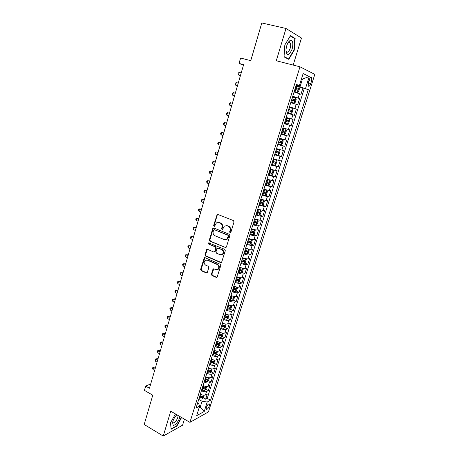 <?xml version="1.0" encoding="UTF-8"?>
<svg xmlns="http://www.w3.org/2000/svg" width="459" height="459" viewBox="0 0 459 459"><rect width="100%" height="100%" fill="white"/><g stroke="black" fill="none" stroke-linecap="round" stroke-linejoin="round"><path stroke-width="0.69" d="M230.034 232.793L230.854 232.357L234.015 221.932L233.436 220.601L217.882 214.451L217.118 214.542L213.682 225.386L214.078 226.304L214.617 226.235L216.436 222.844L218.914 222.535L220.194 223.045C221.8 223.906 222.403 225.312 222.007 227.268L221.605 228.599L222.001 229.523L222.563 229.454L224.353 226.08L226.907 225.748L228.209 226.27C229.833 227.136 230.447 228.553 230.039 230.516L229.632 231.864L230.034 232.793M226.029 225.558L228.702 226.241C230.332 227.102 230.94 228.519 230.538 230.481L230.131 231.824L230.544 232.759M209.384 405.796L209.505 404.023C208.547 403.541 207.479 404.7 206.303 407.489L206.183 409.256C207.147 409.732 208.214 408.579 209.384 405.796M289.778 42.463L289.784 42.762M211.41 274.184L211.96 275.503L216.218 277.414L217.067 277.299L220.762 265.618L220.2 264.292L205.041 257.683L204.249 257.78L200.635 269.364L201.18 270.672L206.234 272.939L207.348 272.371L208.776 267.608L208.22 266.295L205.701 265.176C203.848 263.782 203.641 262.187 205.075 260.391L207.204 260.127L217.176 264.487C219.041 265.853 219.276 267.448 217.876 269.267L215.638 269.571L213.974 268.836L213.148 268.945L211.41 274.184L211.92 274.086L212.471 275.406L216.952 277.379M293.175 65.069L301.477 38.034L286.003 28.475L261.802 22.95L250.752 60.668L240.608 58.018L239.047 63.411L243.626 64.627L149.462 388.257L145.675 386.088L144.43 390.397L152.767 395.199L144.189 424.489L163.238 436.05L182.567 425.2L184.42 419.165M286.003 28.475L276.284 60.749L299.979 66.807L189.928 422.366L170.725 411.201L163.238 436.05M225.231 247.671L226.39 247.062L229.867 235.605L229.293 234.274L213.865 227.974L212.729 228.593L209.367 239.919L209.924 241.233L225.897 247.659M225.289 250.689L221.542 262.502L220.704 262.617L205.529 256.024L204.978 254.716L206.734 249.432L207.52 249.335L213.647 251.962L214.783 251.371L215.741 248.164L215.179 246.844L208.782 244.136L208.627 242.868L224.721 249.357L225.289 250.689M200.411 396.295L201.266 396.765M203.113 397.792L205.643 399.198L207.256 394.04L205.483 394.958L206.561 391.493C205.19 391.986 203.475 391.734 201.421 390.741M202.597 387.465L203.888 388.165M205.77 389.198L208.334 390.598L209.958 385.411L208.185 386.283L209.275 382.8C207.91 383.265 206.189 383.007 204.123 382.02M205.133 378.767L206.51 379.507M208.443 380.545L211.042 381.94L212.672 376.724L210.911 377.556L212.006 374.051C210.641 374.492 208.92 374.223 206.843 373.247M207.824 370.086L209.12 370.774M211.134 371.842L213.762 373.23L215.403 367.98L213.653 368.772L214.755 365.244C213.395 365.662 211.674 365.381 209.585 364.412M210.532 361.359L211.691 361.962M213.842 363.08L216.505 364.469L218.157 359.179L216.413 359.936L217.52 356.385C216.166 356.775 214.439 356.488 212.339 355.524M213.257 352.569L214.164 353.034M216.568 354.268L219.259 355.645L220.922 350.326L219.184 351.037L220.303 347.463C218.954 347.83 217.222 347.532 215.116 346.579M216 343.728L216.499 343.98M219.304 345.392L222.036 346.769L223.711 341.416L221.978 342.087L223.103 338.49C221.76 338.828 220.027 338.524 217.905 337.577M222.058 336.464L224.83 337.835L226.511 332.448L224.795 333.073L225.926 329.453C224.583 329.763 222.844 329.453 220.716 328.518M224.835 327.479L227.641 328.845L229.334 323.423L227.624 324.008L228.76 320.365C227.423 320.646 225.685 320.325 223.544 319.395M227.624 318.437L230.47 319.797L232.174 314.335L230.47 314.88L231.617 311.213C230.286 311.466 228.542 311.133 226.39 310.215M230.429 309.332L233.315 310.686L235.031 305.195L233.338 305.694L234.492 301.999C233.166 302.229 231.416 301.884 229.259 300.978M233.252 300.169L236.184 301.523L237.911 295.992L236.224 296.445L237.383 292.727C236.064 292.928 234.314 292.578 232.145 291.677M236.092 290.949L239.064 292.297L240.809 286.732L239.128 287.139L240.298 283.398C238.978 283.564 237.228 283.203 235.048 282.314M238.95 281.671L241.968 283.008L243.723 277.408L242.054 277.77L243.23 274.006C241.916 274.143 240.16 273.771 237.969 272.893M241.824 272.325L244.894 273.662L246.655 268.022L244.997 268.337L246.179 264.55C244.871 264.659 243.115 264.275 240.912 263.409M244.716 262.927L247.831 264.252L249.61 258.578L247.958 258.847L249.151 255.032C247.849 255.112 246.087 254.722 243.872 253.856M247.625 253.46L250.792 254.779L252.582 249.071L250.941 249.289L252.14 245.45C250.843 245.496 249.082 245.095 246.85 244.245M250.551 243.93L253.775 245.249L255.571 239.5L253.942 239.673L255.152 235.806C253.856 235.823 252.094 235.41 249.851 234.572M253.494 234.342L256.776 235.651L258.583 229.861L256.965 229.988L258.182 226.098L252.875 224.83M256.461 224.686L259.794 225.994L261.619 220.165L260.006 220.24L261.228 216.321L255.915 215.024M259.438 214.967L262.835 216.269L264.671 210.4L263.07 210.423L264.304 206.481L258.979 205.15M262.433 205.184L265.899 206.475L267.74 200.572L266.157 200.543L267.396 196.572L262.06 195.207M265.445 195.333L268.98 196.624L270.839 190.674L269.261 190.6L270.506 186.601L265.164 185.201M265.336 184.65L272.078 186.698L273.948 180.714L272.382 180.582L273.639 176.56L268.286 175.126M271.206 175.321L275.205 176.709L277.087 170.685L275.532 170.501L276.794 166.445L271.435 164.982M273.185 164.901L278.349 166.651L280.242 160.587L278.699 160.346L279.973 156.267L274.602 154.769M274.752 154.293L281.51 156.53L283.421 150.42L281.889 150.127L283.174 146.019L277.793 144.482M277.896 144.149L284.7 146.335L286.623 140.184L285.102 139.834L286.393 135.698L281.006 134.126M281.063 133.93L287.908 136.071L289.847 129.874L288.338 129.472L289.635 125.307L284.236 123.7M284.253 123.643L291.138 125.732L293.089 119.495L286.181 117.435M286.187 117.406L291.591 119.036L292.899 114.842L294.391 115.324L296.353 109.047L289.405 107.039M289.457 106.861L294.873 108.531L296.193 104.302L297.667 104.847L299.647 98.524L292.75 96.247M292.653 96.562L299.647 98.524M309.102 80.073L308.356 82.436L308.23 86.017C309.022 86.757 309.865 85.942 310.772 83.561L311.506 81.22L311.638 77.611C310.846 76.865 310.003 77.686 309.102 80.073M299.979 66.807L314.811 74.358L208.443 411.907L189.928 422.366M205.643 399.198L207.261 398.343L210.595 400.191L308.293 89.597L296.066 85.552M210.595 400.191L207.216 401.998L204.249 411.459L196.659 415.688L199.659 406.049L196.073 407.971L296.428 84.387L299.371 85.678L303.141 73.555L309.257 76.55L305.545 88.386M207.261 398.343L304.283 88.507L302.957 87.927L300.966 94.296L294.076 91.978M294.873 108.531L296.353 109.047M291.591 119.036L293.089 119.495M291.138 125.732L289.635 125.307M287.908 136.071L286.393 135.698M284.7 146.335L283.174 146.019M281.51 156.53L279.973 156.267M278.349 166.651L276.794 166.445M275.205 176.709L273.639 176.56M272.078 186.698L270.506 186.601M268.98 196.624L267.396 196.572M265.899 206.475L264.304 206.481M262.835 216.269L261.228 216.321M259.794 225.994L258.182 226.098M256.776 235.651L255.152 235.806M253.775 245.249L252.14 245.45M250.792 254.779L249.151 255.032M247.831 264.252L246.179 264.55M244.894 273.662L243.23 274.006M241.968 283.008L240.298 283.398M239.064 292.297L237.383 292.727M236.184 301.523L234.492 301.999M233.315 310.686L231.617 311.213M230.47 319.797L228.76 320.365M227.641 328.845L225.926 329.453M224.83 337.835L223.103 338.49M222.036 346.769L220.303 347.463M219.259 355.645L217.52 356.385M216.505 364.469L214.755 365.244M213.762 373.23L212.006 374.051M211.042 381.94L209.275 382.8M208.334 390.598L206.561 391.493M199.407 406.875L200.17 407.305L202.052 401.258L198.73 399.405M300.077 86.636L302.429 79.086L301.552 78.678M301.5 78.839L302.429 79.086L309.257 76.55M296.21 85.104L299.371 85.678M150.707 383.971L145.675 386.088M239.047 63.411L243.436 65.281M199.086 407.89L200.17 407.305L204.249 411.459M197.697 402.732L198.454 403.157L199.659 406.049M295.923 86.017L302.957 87.927M304.283 88.507L308.293 89.597M296.193 104.302L290.771 102.627M292.899 114.842L287.495 113.201M282.939 127.877L288.338 129.472M279.715 138.279L285.102 139.834M276.513 148.607L281.889 150.127M273.334 158.86L278.699 160.346M270.173 169.05L275.532 170.501M267.035 179.165L272.382 180.582M263.919 189.211L269.261 190.6M260.827 199.195L266.157 200.543M257.751 209.109L263.07 210.423M254.699 218.954L260.006 220.24M251.664 228.731C253.907 229.569 255.674 229.988 256.965 229.988M248.652 238.451C250.884 239.294 252.651 239.701 253.942 239.673M245.657 248.101C247.883 248.956 249.644 249.352 250.941 249.289M242.685 257.683C244.894 258.549 246.655 258.939 247.958 258.847M239.73 267.207C241.933 268.085 243.689 268.458 244.997 268.337M236.798 276.668C238.984 277.552 240.74 277.919 242.054 277.77M233.97 286.106L233.878 286.077C236.058 286.961 237.808 287.317 239.128 287.139M230.986 295.401C233.155 296.307 234.899 296.652 236.224 296.445M228.112 304.678C230.269 305.591 232.007 305.929 233.338 305.694M225.254 313.893C227.4 314.817 229.139 315.144 230.47 314.88M222.414 323.05C224.549 323.979 226.287 324.301 227.624 324.008M219.591 332.144C221.714 333.085 223.447 333.395 224.795 333.073M216.786 341.186C218.903 342.133 220.636 342.431 221.978 342.087M214.003 350.165C216.109 351.124 217.836 351.41 219.184 351.037M211.238 359.087C213.332 360.051 215.053 360.332 216.413 359.936M208.484 367.952C210.572 368.927 212.293 369.202 213.653 368.772M205.752 376.764C207.829 377.746 209.545 378.009 210.911 377.556M203.039 385.514C205.104 386.507 206.82 386.759 208.185 386.283M200.342 394.212C202.396 395.21 204.106 395.457 205.483 394.958M202.052 401.258L207.216 401.998M284.832 44.965L284.035 56.899L288.78 59.343L294.248 50.22L295.148 38.464L290.478 35.653L284.832 44.965M175.458 413.955L170.582 422.728L171.064 429.308L176.876 426.084L181.598 417.524M293.898 38.172L295.148 38.464M293.892 50.134L294.248 50.22M176.543 425.883L176.876 426.084M218.088 222.345L220.699 223.022C222.305 223.877 222.908 225.283 222.512 227.234L222.11 228.571L222.5 229.489M217.824 214.428L217.25 215.07L214.198 225.358L214.571 226.264M213.774 227.945L213.246 228.559L209.883 239.873L210.44 241.182L225.73 247.608M228.33 236.178L227.928 235.249L214.393 229.707L213.601 230.137L213.183 231.537C212.792 233.47 213.389 234.87 214.978 235.737L224.199 239.552L226.821 239.196L228.33 236.178L228.823 236.133L228.421 235.203L227.928 235.249M214.416 229.707L228.421 235.203M225.702 239.707L227.32 239.145L228.398 237.544L227.899 237.59M228.823 236.133L228.398 237.544M207.382 249.294L205.5 254.647L206.051 255.956L221.404 262.594M214.313 251.945L215.288 251.302L216.252 248.101L215.69 246.787L208.782 244.136M209.172 242.794L209.298 244.079M220.079 254.716L222.294 254.412C223.751 252.565 223.527 250.953 221.634 249.576L218.071 248.067L216.929 248.663L215.965 251.876L216.528 253.196L220.079 254.716M221.485 254.825L222.799 254.343C224.25 252.502 224.032 250.889 222.133 249.512L221.634 249.576M217.916 248.021L222.133 249.512M213.774 268.773L211.92 274.086M217.141 269.668L218.381 269.181C219.781 267.362 219.545 265.767 217.686 264.401L217.176 264.487M206.321 259.943L207.72 260.046L217.686 264.401M204.886 257.631L201.157 269.272L201.702 270.581L206.946 272.904M294.213 91.525L297.392 92.483L298.534 91.754L299.526 88.564L299.05 87.147L295.894 86.114M297.392 92.483L294.236 91.467M241.204 72.941L239.231 72.402L238.491 74.949L240.424 75.615M294.867 89.436L297.598 90.297L298.109 89.086L295.263 88.151M295.24 88.22L296.789 88.73L296.778 89.729M239.231 72.402L238.232 72.998L237.94 74.014L238.491 74.949L240.464 75.488M292.148 49.107C293.542 42.67 292.756 39.876 289.79 40.725C288.516 41.694 287.472 43.467 286.651 46.043L285.951 49.761C286.709 56.52 288.774 56.302 292.148 49.107M285.923 50.18L286.393 51.747C287.655 52.877 288.912 51.747 290.168 48.356C290.84 45.929 290.84 44.093 290.174 42.853L288.533 42.63L287.563 43.691M289.749 42.446L289.755 42.75M290.272 35.997L294.787 38.705L293.915 50.094L288.613 58.936L284.058 56.583M287.386 58.626L288.613 58.936M176.876 414.775C174.684 416.979 173.255 419.578 172.595 422.578L173.163 425.149C174.827 426.273 179.308 420.553 179.934 416.554M177.237 414.988L176.342 415.297M172.808 421.626L173.25 422.819C174.81 423.904 178.981 417.036 177.799 415.343L177.776 415.297M181.351 417.38L176.709 425.791L171.081 428.913L170.622 422.659M290.92 102.145L294.087 103.097L295.235 102.346L296.221 99.178L295.739 97.801L292.584 96.797M294.087 103.097L290.931 102.11M238.244 83.125L236.276 82.568L235.542 85.099L237.481 85.735M291.557 100.091L294.288 100.94L294.798 99.741L291.953 98.817M291.941 98.863L293.49 99.368L293.456 100.378M236.276 82.568L235.289 83.142L234.997 84.152L235.542 85.099L237.504 85.655M290.805 113.637L287.655 112.679L290.805 113.637L291.958 112.862L292.94 109.712L292.446 108.376L289.29 107.4M235.301 93.24L233.344 92.672L232.615 95.185L234.555 95.793M288.275 110.676L291 111.503L291.517 110.315L288.671 109.408M288.665 109.431L290.214 109.936L290.145 110.963M233.344 92.672L232.369 93.217L232.076 94.221L232.615 95.185L234.566 95.759M284.402 123.173L287.546 124.108L288.705 123.305L289.681 120.178L289.176 118.881L286.026 117.934M288.252 120.82L286.967 120.436L286.387 121.589L285.016 121.182L287.736 121.996L288.252 120.82L285.406 119.925M232.374 103.286L230.429 102.707L229.707 105.203L231.646 105.788M229.707 105.203L229.179 104.227L229.466 103.229L230.429 102.707M281.166 133.598L284.31 134.504L285.475 133.678L286.439 130.574L285.928 129.318L282.784 128.394M285.928 129.318L282.79 128.377M229.483 113.23L227.538 112.673L226.821 115.157L228.748 115.76M281.78 131.624L284.494 132.416L285.01 131.251L282.17 130.373M283.731 130.855L283.151 132.003L281.786 131.595M229.471 113.27L227.538 112.673L226.58 113.178L226.293 114.165L226.821 115.157M277.959 143.948L281.097 144.826L282.262 143.977L283.226 140.896L282.704 139.674L279.56 138.779M282.704 139.674L279.571 138.738M226.608 123.104L224.663 122.582L223.946 125.043L225.868 125.657M278.567 141.986L281.275 142.766L281.797 141.613L278.952 140.747M280.541 141.217L279.938 142.342L278.579 141.94M226.585 123.19L224.663 122.582L223.717 123.058L223.43 124.039L223.946 125.043M274.769 154.23L277.907 155.085L279.078 154.213L280.03 151.149L279.497 149.967L276.358 149.095M279.497 149.967L276.381 149.037M223.757 132.915L221.806 132.422L221.095 134.871L223.005 135.497M275.371 152.279L278.079 153.048L278.602 151.9L275.756 151.051M277.379 151.527L276.748 152.612L275.394 152.21M223.717 133.041L221.806 132.422L220.871 132.875L220.584 133.85L221.095 134.871M271.602 164.437L274.734 165.269L275.911 164.374L276.857 161.333L276.318 160.185L273.185 159.342M276.318 160.185L273.208 159.262M220.917 142.657L218.972 142.192L218.266 144.631L220.159 145.268M272.204 162.503L274.901 163.255L275.423 162.113L272.583 161.281M274.235 161.769L273.581 162.807L272.233 162.411M220.871 142.829L218.972 142.192L218.042 142.629L217.761 143.598L218.266 144.631M268.458 174.581L271.59 175.384L272.766 174.466L273.707 171.442L273.174 170.358L270.03 169.52M271.619 175.361L273.174 170.358L270.058 169.411M218.1 152.342L216.149 151.906L215.449 154.327L217.337 154.976M269.054 172.659L271.745 173.393L272.273 172.263L269.433 171.442M271.108 171.93L270.437 172.94L269.089 172.55M218.042 152.554L216.149 151.906L215.231 152.313L214.95 153.283L215.449 154.327M270.035 180.439L268.492 185.402L269.64 184.489L270.575 181.489L270.024 180.416L266.891 179.624M270.024 180.416L266.931 179.498M215.3 161.964L213.349 161.557L212.655 163.961L214.531 164.626M265.927 182.745L268.613 183.462L269.14 182.343L266.3 181.534M267.999 182.028L267.31 182.998L265.968 182.613M215.231 162.222L213.349 161.557L212.437 161.941L212.161 162.905L212.655 163.961M262.232 194.656L265.354 195.408L266.541 194.444L267.465 191.466L266.903 190.428L263.782 189.659M266.903 190.428L263.827 189.515M212.523 171.523L210.566 171.144L209.872 173.531L211.737 174.208M262.818 192.757L265.503 193.463L266.031 192.35L263.191 191.558M264.9 192.051L264.206 192.992L262.869 192.608M212.437 171.821L210.566 171.144L209.665 171.511L209.39 172.464L209.872 173.531M259.151 204.588L262.267 205.316L263.46 204.335L264.378 201.375L263.822 200.394L260.689 199.631M262.301 205.293L263.822 200.394L260.741 199.464M209.757 181.024L207.801 180.668L207.112 183.043L208.965 183.732M259.737 202.706L262.41 203.394L262.944 202.293L260.104 201.518M261.825 202.012L261.125 202.912L259.788 202.534M209.66 181.357L207.801 180.668L206.906 181.012L206.636 181.959L207.112 183.043M256.088 214.456L259.203 215.162L260.396 214.158L261.314 211.215L260.735 210.245L257.619 209.533M260.735 210.245L257.677 209.35M207.009 190.462L205.053 190.135L204.37 192.493L206.217 193.193M256.667 212.592L259.341 213.263L259.874 212.167L257.034 211.404M258.767 211.897L258.061 212.775L256.73 212.397M206.9 190.835L205.053 190.135L204.169 190.456L203.899 191.397L204.37 192.493M253.052 224.262L256.162 224.939L257.356 223.912L258.268 220.991L257.683 220.056L254.567 219.368M257.683 220.056L254.63 219.161M204.284 199.837L202.327 199.539L201.644 201.88L203.48 202.597M253.626 222.403L256.294 223.063L256.828 221.978L253.988 221.232M255.726 221.72L255.02 222.563L253.689 222.19M204.163 200.25L202.327 199.539L201.449 199.843L201.18 200.778L201.644 201.88M250.029 233.998L253.138 234.652L254.338 233.608L255.238 230.705L254.665 229.827L251.538 229.139M253.167 234.629L254.665 229.827L253.615 229.397M253.466 229.351L251.607 228.915M201.57 209.155L199.613 208.885L198.936 211.209L200.761 211.938M250.603 232.156L253.265 232.799L253.798 231.72L250.964 230.986M252.708 231.474L251.997 232.294L250.671 231.921M201.438 209.608L199.613 208.885L198.747 209.166L198.477 210.096L198.936 211.209M247.028 243.672L250.132 244.303L251.337 243.236L252.232 240.355L251.635 239.483L248.526 238.846M251.635 239.483L250.993 239.225M250.27 239.019L248.6 238.6M198.879 218.415L196.917 218.168L196.245 220.481L198.058 221.221M247.596 241.841L250.258 242.467L250.792 241.4L247.958 240.682M249.707 241.164L248.996 241.956L247.676 241.589M198.736 218.909L196.917 218.168L196.056 218.427L195.792 219.35L196.245 220.481M244.05 253.282L247.149 253.89L248.359 252.8L249.248 249.937L248.64 249.105L245.536 248.485M248.64 249.105L248.285 248.956M247.051 248.606L245.617 248.221M196.2 227.612L194.237 227.394L193.572 229.695L195.379 230.447M244.613 251.457L247.269 252.077L247.803 251.01L244.974 250.31M246.724 250.792L246.018 251.555L244.699 251.193M196.045 228.146L194.237 227.394L193.388 227.635L193.124 228.553L193.572 229.695M241.09 262.823L244.188 263.409L245.399 262.301L246.282 259.461L245.668 258.658L242.57 258.061M243.798 258.107L242.656 257.78M193.537 236.758L191.575 236.563L190.915 238.846L192.711 239.609M241.652 261.016L244.297 261.619L244.836 260.563L242.008 259.874M243.763 260.351L243.052 261.091L241.738 260.729M193.377 237.326L191.575 236.563L190.732 236.787L190.468 237.699L190.915 238.846M242.691 268.148L239.615 267.574M240.476 267.505L239.713 267.276M241.273 272.841L242.731 268.165L243.333 268.917L242.455 271.739L241.245 272.87L238.146 272.307M190.898 245.846L188.93 245.674L188.276 247.946L190.06 248.721M238.709 270.512L241.348 271.097L241.887 270.047L239.059 269.376M240.814 269.852L240.114 270.563L238.8 270.208M190.72 246.449L188.93 245.674L188.098 245.875L187.834 246.781L188.276 247.946M239.661 277.592L236.683 277.024M237.148 276.817L236.787 276.708M239.822 277.626L240.407 278.315L239.535 281.12L238.319 282.268L235.226 281.728M188.27 254.871L186.302 254.728L185.648 256.983L187.427 257.769M235.783 279.944L238.416 280.518L238.961 279.474L236.133 278.814M237.888 279.284L237.188 279.973L235.88 279.617M188.081 255.514L186.302 254.728L185.476 254.911L185.218 255.812L185.648 256.983M236.649 286.973L233.774 286.41M236.947 287.03L237.498 287.65L236.632 290.438L235.444 291.574L232.323 291.086M185.66 263.845L183.692 263.724L183.043 265.968L184.811 266.765M232.874 289.313L235.507 289.87L236.052 288.837L233.224 288.189M234.979 288.659L234.285 289.319L232.983 288.969M185.459 264.522L183.692 263.724L182.877 263.891L182.613 264.786L183.043 265.968M233.648 296.29L230.883 295.739M234.09 296.376L234.612 296.921L233.746 299.693L232.524 300.874L229.443 300.381M183.066 272.761L181.098 272.669L180.45 274.895L182.206 275.704M229.988 298.62L232.615 299.165L233.161 298.138L230.332 297.507M232.088 297.971L231.399 298.608L230.102 298.258M182.854 273.472L181.098 272.669L180.289 272.812L180.031 273.702L180.45 274.895M230.665 305.545L228.008 305.005M231.261 305.665L231.738 306.136L230.883 308.89L229.689 310.06L226.58 309.618M180.485 281.625L179.802 281.31L178.517 281.556L177.874 283.765L179.624 284.586M227.119 307.869L229.741 308.402L230.286 307.381L227.463 306.761M229.741 308.402L227.239 307.49M180.267 282.371L178.517 281.556L177.713 281.677L179.802 281.31M177.874 283.765L177.461 282.56L177.713 281.677M227.704 314.742L225.151 314.214M228.456 314.885L228.886 315.293L228.031 318.024L226.803 319.246L223.734 318.793M177.92 290.432L177.243 290.111L175.952 290.386L175.315 292.584L177.054 293.416M224.273 317.054L226.889 317.576L227.434 316.561L224.612 315.953M226.889 317.576L224.394 316.664M177.696 291.213L175.952 290.386L175.16 290.49L177.243 290.111M175.315 292.584L174.902 291.367L175.16 290.49M224.761 323.876L222.317 323.36M225.673 324.048L226.052 324.387L225.203 327.106L223.975 328.34L220.905 327.91M175.378 299.188L174.701 298.861L173.404 299.165L172.773 301.351L174.5 302.188M221.439 326.183L224.055 326.693L224.6 325.683L221.777 325.092M224.055 326.693L221.565 325.775M175.137 300.002L173.404 299.165L172.618 299.251L174.701 298.861M172.773 301.351L172.366 300.123L172.618 299.251M221.835 332.953L219.5 332.448M222.913 333.154L223.235 333.423L222.397 336.126L221.163 337.376L218.094 336.969M172.842 307.886L172.177 307.559L170.874 307.886L170.243 310.06L171.964 310.909M218.627 335.254L221.232 335.747L221.783 334.743L218.966 334.169M221.232 335.747L218.759 334.823M172.595 308.735L170.874 307.886L170.094 307.955L172.177 307.559M170.243 310.06L169.841 308.821L170.094 307.955M218.932 341.966L216.7 341.479M220.177 342.202L220.44 342.403L219.603 345.088L218.369 346.356L215.305 345.971M170.329 316.532L169.664 316.199L168.355 316.555L167.73 318.712L169.446 319.573M215.833 344.261L218.432 344.749L218.983 343.745L216.166 343.183M218.432 344.749L215.971 343.82M170.071 317.416L168.355 316.555L167.587 316.607L169.664 316.199M167.73 318.712L167.334 317.467L167.587 316.607M216.04 350.928L213.917 350.446M217.463 351.187L216.826 353.992L215.587 355.277L212.528 354.91M167.828 325.127L167.162 324.788L165.86 325.173L165.234 327.319L166.938 328.191M213.056 353.218L215.655 353.688L216.2 352.696L213.389 352.145M215.655 353.688L213.2 352.759M167.564 326.039L165.091 325.207L167.162 324.788M165.234 327.319L164.844 326.062L165.091 325.207M213.177 359.827L211.151 359.363M214.778 360.108L214.072 362.839L212.833 364.148L209.774 363.798M165.343 333.67L164.683 333.326L163.37 333.733L162.75 335.868L164.448 336.751M210.297 362.111L212.89 362.57L213.435 361.583L210.629 361.049M212.89 362.57L210.446 361.64M165.068 334.617L162.612 333.75L164.683 333.326M162.75 335.868L162.366 334.605L162.612 333.75M210.325 368.675L208.403 368.216M212.115 368.979L211.329 371.629L210.09 372.955L207.038 372.628M162.87 342.156L162.216 341.812L160.902 342.248L160.283 344.37L161.97 345.26M207.554 370.952L210.142 371.4L210.692 370.413L207.881 369.897M210.142 371.4L207.709 370.459M162.589 343.137L160.151 342.248L162.216 341.812M160.283 344.37L159.904 343.091L160.151 342.248M207.497 377.459L205.672 377.017M209.413 377.78L208.61 380.368L207.365 381.71L204.318 381.4M160.415 350.596L159.766 350.246L158.447 350.71L157.833 352.816L159.508 353.717M204.834 379.736L207.416 380.172L207.961 379.191L205.156 378.686M207.416 380.172L204.989 379.232M160.122 351.605L157.701 350.687L159.766 350.246M157.833 352.816L157.46 351.531L157.701 350.687M204.691 386.191L202.964 385.767M206.688 386.53L205.902 389.048L204.657 390.408L201.61 390.116M157.976 358.984L157.328 358.634L156.003 359.116L155.394 361.21L157.064 362.122M202.126 388.463L204.703 388.888L205.253 387.912L202.448 387.419M204.703 388.888L202.287 387.941M157.672 360.028L155.268 359.081L157.328 358.634M155.394 361.21L155.027 359.919L155.268 359.081M201.903 394.866L200.267 394.453M203.98 395.222L203.217 397.678L201.966 399.049L198.925 398.779M155.549 367.32L154.907 366.965L153.576 367.475L152.973 369.558L154.631 370.476M199.436 397.138L202.006 397.546L202.557 396.576L199.757 396.1M202.006 397.546L199.602 396.599M155.24 368.393L152.847 367.424L154.907 366.965M152.973 369.558L152.606 368.256L152.847 367.424M298.172 97.945L299.503 93.693M308.953 80.543L311.506 81.22M308.23 82.884L310.772 83.561M230.538 230.481L230.039 230.516M228.702 226.241L228.209 226.27M227.406 225.719L226.907 225.748M222.11 228.571L221.605 228.599M222.512 227.234L222.007 227.268M220.699 223.022L220.194 223.045M219.419 222.506L218.914 222.535M214.198 225.358L213.682 225.386M217.25 215.07L216.74 215.087M230.131 231.824L229.632 231.864M210.44 241.182L209.924 241.233M209.883 239.873L209.367 239.919M213.246 228.559L212.729 228.593M214.904 229.672L214.393 229.707M221.209 262.537L220.704 262.617M206.051 255.956L205.529 256.024M205.5 254.647L204.978 254.716M206.917 249.868L206.401 249.931M215.288 251.302L214.783 251.371M216.252 248.101L215.741 248.164M215.69 246.787L215.179 246.844M218.576 248.009L218.071 248.067M213.355 269.318L212.844 269.41M207.72 260.046L207.204 260.127M206.751 272.841L206.234 272.939M201.702 270.581L201.18 270.672M201.157 269.272L200.635 269.364M204.444 258.188L203.928 258.262M216.728 277.311L216.218 277.414M212.471 275.406L211.96 275.503M297.421 92.466L299.067 87.181M296.078 88.398L296.709 86.361M295.051 91.708L295.682 89.677M296.623 88.639L298 89.017M294.116 103.08L295.751 97.836M292.767 99.058L293.393 97.038M291.746 102.351L292.372 100.337M293.318 99.282L294.684 99.666M290.834 113.62L292.458 108.41M289.48 109.649L290.105 107.647M288.464 112.92L289.084 110.917M290.036 109.844L291.396 110.24M287.575 124.091L289.187 118.915M286.215 120.172L286.835 118.175M285.205 123.414L285.825 121.428M286.387 121.589L287.736 121.996M284.339 134.481L285.94 129.346M282.974 130.614L283.587 128.635M281.969 133.839L282.583 131.865M283.151 132.003L284.494 132.416M281.126 144.809L282.715 139.708M279.755 140.988L280.363 139.02M278.756 144.189L279.365 142.227M279.938 142.342L281.275 142.766M277.936 155.062L279.514 149.995M276.553 151.286L277.161 149.336M275.566 154.471L276.175 152.52M276.748 152.612L278.079 153.048M274.763 165.246L276.329 160.214M273.38 161.522L273.983 159.583M272.399 164.678L272.996 162.744M273.581 162.807L274.901 163.255M270.225 171.683L270.821 169.755M269.249 174.816L269.846 172.894M270.437 172.94L271.745 173.393M267.092 181.775L267.683 179.859M266.122 184.885L266.719 182.98M267.31 182.998L268.613 183.462M265.382 195.379L266.92 190.451M263.982 191.799L264.568 189.9M263.018 194.891L263.609 192.992M264.206 192.992L265.503 193.463M260.89 201.753L261.475 199.866M259.937 204.823L260.517 202.941M261.125 202.912L262.41 203.394M259.237 215.139L260.752 210.274M257.82 211.639L258.4 209.769M256.874 214.692L257.453 212.821M258.061 212.775L259.341 213.263M256.191 224.916L257.694 220.085M254.768 221.462L255.347 219.603M253.827 224.497L254.406 222.638M255.02 222.563L256.294 223.063M251.739 231.221L252.312 229.374M250.809 234.233L251.377 232.386M251.997 232.294L253.265 232.799M250.166 244.274L251.647 239.506M248.732 240.912L249.3 239.076M247.803 243.907L248.371 242.071M248.996 241.956L250.258 242.467M247.183 253.861L248.658 249.122M245.743 250.539L246.311 248.715M244.819 253.511L245.387 251.693M246.018 251.555L247.269 252.077M244.217 263.38L245.68 258.675M242.777 260.104L243.339 258.291M241.859 263.059L242.421 261.246M243.052 261.091L244.297 261.619M239.827 269.605L240.384 267.804M238.915 272.537L239.472 270.741M240.114 270.563L241.348 271.097M238.347 282.239L239.787 277.62M236.896 279.043L237.452 277.253M235.989 281.958L236.546 280.174M237.188 279.973L238.416 280.518M235.444 291.574L236.861 287.018M233.987 288.418L234.538 286.64M233.086 291.31L233.637 289.537M234.285 289.319L235.507 289.87M232.552 300.846L233.952 296.353M231.095 297.736L231.64 295.969M230.2 300.611L230.751 298.849M231.399 298.608L232.615 299.165M229.689 310.06L231.066 305.625M228.221 306.985L228.766 305.235M227.337 309.842L227.876 308.092M226.838 319.217L228.198 314.845M225.369 316.182L225.908 314.438M224.485 319.022L225.025 317.284M224.003 328.311L225.346 323.997M222.529 325.316L223.068 323.584M221.657 328.139L222.19 326.406M221.192 337.348L222.517 333.096M219.712 334.393L220.245 332.672M218.845 337.193L219.379 335.477M218.398 346.327L219.706 342.133M216.918 343.412L217.446 341.703M216.051 346.195L216.579 344.485M215.621 355.249L216.906 351.112M214.135 352.369L214.663 350.67M213.274 355.134L213.802 353.441M212.861 364.113L214.129 360.034M211.369 361.273L211.892 359.586M210.515 364.021L211.037 362.335M210.119 372.92L211.369 368.898M208.627 370.115L209.143 368.439M207.778 372.846L208.294 371.176M207.393 381.676L208.627 377.705M205.896 378.904L206.412 377.241M205.053 381.618L205.569 379.954M204.685 390.374L205.907 386.461M203.182 387.643L203.698 385.985M202.35 390.334L202.861 388.687M201.994 399.014L203.199 395.159M200.491 396.318L201.002 394.671M199.659 398.997L200.17 397.356M209.074 403.782L209.505 404.023M310.76 77.382L311.638 77.611M217.629 214.531L217.118 214.542M213.601 228.037L213.091 228.071M227.32 239.145L226.821 239.196M207.25 249.375L206.734 249.432M214.967 251.79L214.456 251.859M209.143 242.811L208.627 242.868M222.799 254.343L222.294 254.412M213.659 268.854L213.148 268.945M218.381 269.181L217.876 269.267M204.766 257.706L204.249 257.78M296.789 88.725L298.109 89.086M288.533 42.63L289.79 40.725M288.281 42.4L290.174 42.853M177.185 414.988L177.799 415.343M293.49 99.368L294.798 99.741M290.214 109.936L291.517 110.315M283.737 130.855L285.01 131.251M280.793 141.292L281.797 141.613M277.947 151.688L278.602 151.9M274.93 161.947L275.423 162.113M271.86 172.119L272.273 172.263M268.785 182.217L269.14 182.343M265.715 192.235L266.031 192.35M262.651 202.184L262.944 202.293"/></g></svg>
